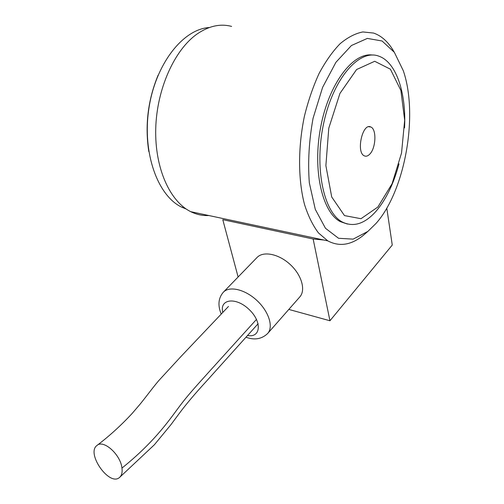 <?xml version="1.0" encoding="UTF-8"?>
<svg xmlns="http://www.w3.org/2000/svg" width="504" height="504" viewBox="0 0 504 504"><rect width="100%" height="100%" fill="white"/><g stroke="black" fill="none" stroke-linecap="round" stroke-linejoin="round"><path stroke-width="0.76" d="M376.085 223.373L367.838 231.437L353.128 239.135L338.556 238.285L325.464 228.274L315.29 209.355L309.33 182.876C307.755 162.162 309.002 140.622 313.072 118.251L322.604 87.381L335.935 62.275L351.433 45.517L367.347 38.411L382.07 40.994L394.342 52.303L403.294 70.711C418.673 115.391 404.901 190.978 376.085 223.373M394.172 52.063C388.628 42.235 381.767 35.904 373.596 33.062L362.867 31.947C355.326 33.415 347.729 37.346 340.068 43.747C332.539 51.528 325.546 61.431 319.095 73.458C313.129 86.505 308.24 100.737 304.429 116.166C297.858 147.533 298.084 180.193 304.567 204.668C308.278 216.178 312.934 225.616 318.522 232.987L327.757 240.849C339.318 246.966 351.131 245.164 363.195 235.444L366.061 232.968M347.382 224.041L340.276 221.615C322.22 212.266 312.354 170.169 320.702 126.97C328.873 83.714 352.976 52.12 372.462 55.043M231.619 26.41C220.374 23.43 208.883 25.943 197.159 33.963C174.371 49.846 156.694 89.309 155.736 128.753C154.715 168.235 169.974 201.512 190.751 211.674C196.629 214.572 202.684 215.863 208.908 215.536M238.115 276.992L222.781 219.668L313.148 239.003L323.896 240.024M227.896 307.056L228.192 306.716M245.99 337.214C254.488 340.339 261.689 339.123 267.605 333.554C273.704 327.065 268.903 311.585 256.946 300.516C245.07 289.359 229.446 285.705 223.398 292.163L257.046 257.481C263.308 250.816 278.756 253.858 290.203 264.506C301.732 275.064 306.004 290.298 299.71 297.026L267.763 333.371M369.69 154.224C367.882 156.076 366.118 156.631 364.398 155.881C355.811 152.687 362.477 122.478 370.774 126.983C376.816 129.055 375.99 148.22 369.69 154.224M386.782 208.114L392.263 245.045L329.944 320.758L288.817 309.424M313.148 239.003L329.944 320.758M148.825 151.641C144.805 125.471 147.905 99.981 158.111 75.165M186.278 209.066L181.787 207.194C157.878 195.987 142.122 153.424 148.844 108.795C155.364 64.128 183.034 28.936 209.368 27.518M377.861 207.043L392.112 183.689L401.531 153.052L404.674 120.172L400.875 90.424L390.405 69.206L374.711 61.28L356.593 69.527L339.942 93.423L328.784 128.18L325.88 165.64L331.714 196.969L344.478 215.592L360.996 218.711L377.861 207.043M398.998 163.888C393.706 183.714 386.07 199.489 376.091 211.214C364.808 223.883 353.55 227.487 342.323 222.018C323.549 212.379 313.904 167.007 323.858 122.409C333.598 77.723 359.686 48.573 378.901 56.19C396.402 62.231 406.432 93.53 404.542 127.877M121.968 468.071C122.503 472.399 121.703 475.518 119.568 477.42C109.5 486.883 85.863 453.31 96.938 445.492C103.352 439.192 120.588 454.514 121.968 468.071C156.838 440.124 171.618 416.524 180.942 404.473C187.003 396.446 194.235 388.206 207.9 373.105L256.511 319.378M222.806 312.417C219.253 299.168 235.5 296.61 248.756 309.154C262.256 321.47 261.022 338.127 247.521 335.506M367.838 231.437L363.195 235.444M327.757 240.849L190.751 211.674M223.398 292.163C218.881 297.341 217.822 303.736 220.216 311.34L221.237 314.068M370.774 126.983L368.783 126.75M184.426 207.755L181.787 207.194M342.323 222.018L340.276 221.615M119.681 477.326L154.363 444.774L170.887 424.733L179.065 413.702C185.819 404.573 194.853 393.844 206.167 381.522L258.13 323.707M96.938 445.492C109.355 436.048 121.061 425.408 132.054 413.557L140.188 404.057C148.712 393.441 152.523 387.954 158.817 380.551L181.131 356.328L228.476 306.445"/></g></svg>
